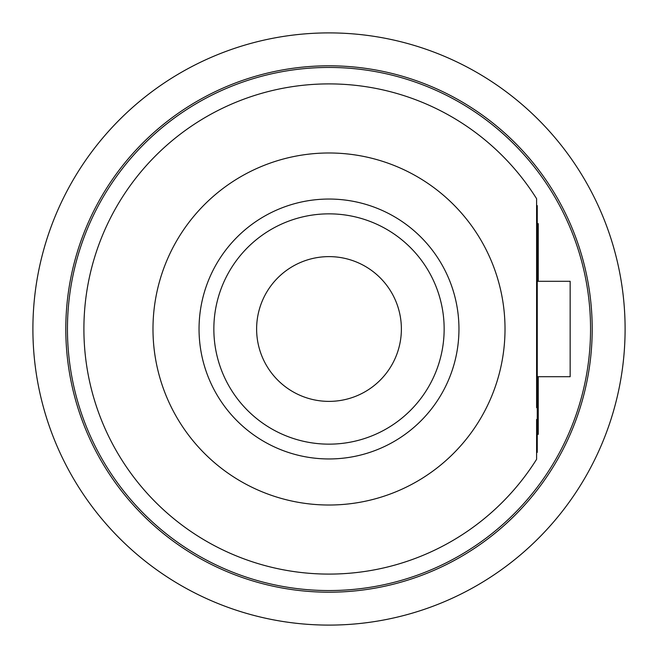 <?xml version="1.0" encoding="UTF-8"?>
<svg xmlns="http://www.w3.org/2000/svg" width="658" height="658" viewBox="0 0 658 658"><rect width="100%" height="100%" fill="white"/><g stroke="black" fill="none" stroke-linecap="round" stroke-linejoin="round"><path stroke-width="0.99" d="M537.257 205.625L537.257 238.525L536.599 238.525L536.599 205.625L537.257 205.625M537.257 419.475L536.599 419.475L536.599 452.375L537.257 452.375L537.257 238.525M536.599 407.689L536.599 198.7A245.105 245.105 0 0 0 99.81 242.119A245.105 245.105 0 0 0 536.599 459.3L536.599 419.475M537.257 434.428L538.244 434.346L538.244 376.705M537.257 376.705L570.157 376.705L570.157 281.295L537.257 281.295M538.244 281.295L538.244 223.654L537.257 223.572M329 152.985A176.015 176.015 0 0 1 505.015 329A176.015 176.015 0 0 1 329 505.015A176.015 176.015 0 0 1 152.985 329A176.015 176.015 0 0 1 329 152.985M329 199.045A129.955 129.955 0 0 1 458.955 329A129.955 129.955 0 0 1 329 458.955A129.955 129.955 0 0 1 199.045 329A129.955 129.955 0 0 1 329 199.045M329 213.85A115.15 115.15 0 0 1 444.15 329A115.15 115.15 0 0 1 329 444.15A115.15 115.15 0 0 1 213.85 329A115.15 115.15 0 0 1 329 213.85M329 256.62A72.38 72.38 0 0 0 256.62 329A72.38 72.38 0 0 0 329 401.38A72.38 72.38 0 0 0 401.38 329A72.38 72.38 0 0 0 329 256.62M329 592.2A263.2 263.2 0 0 0 592.2 329A263.2 263.2 0 0 0 329 65.8A263.2 263.2 0 0 0 65.8 329A263.2 263.2 0 0 0 329 592.2M329 32.9A296.1 296.1 0 0 1 625.1 329A296.1 296.1 0 0 1 329 625.1A296.1 296.1 0 0 1 32.9 329A296.1 296.1 0 0 1 329 32.9M474.788 546.156A261.555 261.555 0 0 0 546.156 183.212A261.555 261.555 0 0 0 183.212 111.844A261.555 261.555 0 0 0 111.844 474.788A261.555 261.555 0 0 0 474.788 546.156"/></g></svg>
